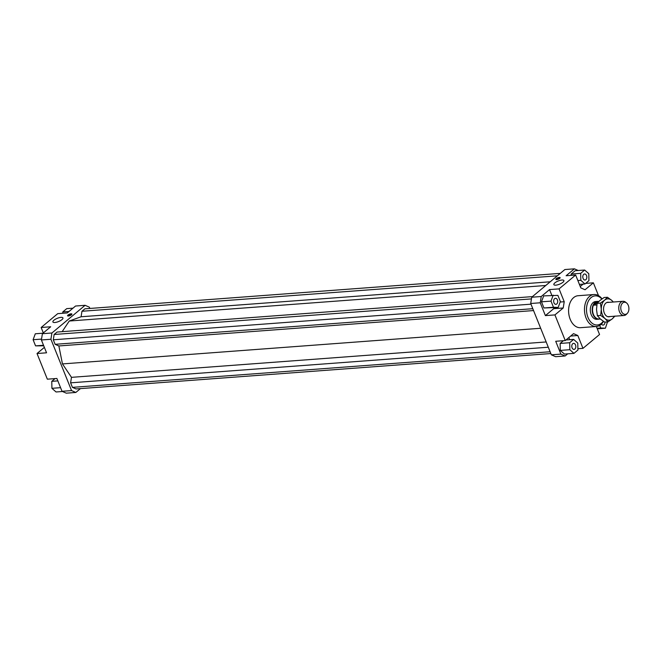 <?xml version="1.0" encoding="UTF-8"?>
<svg xmlns="http://www.w3.org/2000/svg" width="662" height="662" viewBox="0 0 662 662"><rect width="100%" height="100%" fill="white"/><g stroke="black" fill="none" stroke-linecap="round" stroke-linejoin="round"><path stroke-width="0.99" d="M627.005 313.656A6.099 4.063 -94.3 0 1 620.782 308.302A6.099 4.063 -94.3 0 1 626.55 302.939A6.099 4.063 -94.3 0 1 627.328 313.349A6.099 4.063 -94.3 0 1 627.005 313.656M626.55 302.939L625.516 302.129A7.125 4.75 85.7 0 0 622.992 301.293A7.125 4.75 85.7 0 0 621.006 302.137A7.125 4.75 85.7 0 0 619.02 310.312A7.125 4.75 85.7 0 0 624.051 315.501A7.125 4.75 85.7 0 0 626.045 314.657A7.125 4.75 85.7 0 0 626.426 314.301L627.328 313.349M599.971 318.902A8.904 5.933 -94.3 0 1 598.804 319.167A8.904 5.933 -94.3 0 1 592.515 312.679A8.904 5.933 -94.3 0 1 594.997 302.468A8.904 5.933 -94.3 0 1 597.48 301.409A8.904 5.933 -94.3 0 1 598.671 301.5M599.797 318.918L599.019 318.976A8.73 5.817 -94.3 0 1 592.854 312.613A8.73 5.817 -94.3 0 1 595.287 302.608A8.73 5.817 -94.3 0 1 597.72 301.574L598.58 301.508L594.219 305.149L595.701 302.575L598.498 301.516M596.826 304.95L594.219 305.149M580.26 286.514L583.131 284.122M551.81 295.277L549.526 289.592L559.059 288.88L575.65 275.036L566.118 275.748L574.409 268.83L578.224 270.501M584.662 270.03L580.69 273.34L580.839 280.316L584.968 283.981L588.932 280.663L588.783 273.687L584.662 270.03L575.129 270.733L571.157 274.051L571.182 275.375M585.663 283.394L593.367 282.823L585.067 289.749L580.806 287.871L575.65 275.036M598.804 319.167L596.917 319.307A8.904 5.933 -94.3 0 1 590.33 310.875A8.904 5.933 -94.3 0 1 595.593 301.549L597.48 301.409M545.397 315.617L553.697 308.691L563.221 307.979L554.93 314.905L545.397 315.617L540.242 302.782L541.235 296.518L549.526 289.592M553.697 308.691L553.837 307.78M541.475 301.822L543.949 307.971L558.157 307.458L560.358 301.516L557.884 295.376L543.684 295.881L541.475 301.822L551.007 301.119L553.482 307.259L558.157 307.458M560.871 354.112L551.347 354.824L555.608 356.694L565.141 355.982L560.871 354.112L555.716 341.278L565.249 340.566L573.54 333.648L577.81 335.518L582.965 348.353L577.893 348.725M563.412 340.707L560.143 343.437L560.3 350.413L564.421 354.071L573.954 353.367L577.926 350.049L577.769 343.073L573.648 339.407L569.676 342.726L560.143 343.437M573.648 339.407L565.952 339.978M569.676 342.726L569.833 349.702L573.954 353.367M569.833 349.702L560.3 350.413M593.367 282.823L598.514 295.633M541.235 296.518L531.702 297.23L564.876 269.542L574.409 268.83M603.248 321.227A14.605 9.731 -94.3 0 1 589.834 320.805A14.605 9.731 -94.3 0 1 588.559 300.763A14.605 9.731 -94.3 0 1 601.841 299.009M602.048 298.86A16.029 10.683 85.7 0 0 594.004 294.524A16.029 10.683 85.7 0 0 584.538 311.305A16.029 10.683 85.7 0 0 596.388 326.49A16.029 10.683 85.7 0 0 603.487 321.384M582.965 348.353L599.549 334.509L596.33 326.498M555.807 285.157A5.412 1.738 158.1 0 1 553.854 284.61A5.412 1.738 158.1 0 1 558.231 280.978A5.412 1.738 158.1 0 1 563.9 280.572A5.412 1.738 158.1 0 1 561.409 283.303A5.412 1.738 158.1 0 1 555.807 285.157M559.746 278.346A2.317 0.745 -21.9 0 0 556.601 279.612M556.676 279.604A2.317 0.745 158.1 0 1 555.84 279.372A2.317 0.745 158.1 0 1 557.71 277.817A2.317 0.745 158.1 0 1 560.135 277.643A2.317 0.745 158.1 0 1 559.067 278.81A2.317 0.745 158.1 0 1 556.676 279.604M583.09 278.437A3.029 2.019 -94.3 0 1 584.587 273.985A3.029 2.019 -94.3 0 1 586.822 276.857A3.029 2.019 -94.3 0 1 585.034 280.026A3.029 2.019 -94.3 0 1 583.09 278.437M556.75 303.974A3.029 2.019 -94.3 0 1 555.906 304.338A3.029 2.019 -94.3 0 1 553.672 301.467A3.029 2.019 -94.3 0 1 555.459 298.297A3.029 2.019 -94.3 0 1 557.594 300.507A3.029 2.019 -94.3 0 1 556.75 303.974M575.518 344.952A3.029 2.019 -94.3 0 1 574.028 349.404A3.029 2.019 -94.3 0 1 571.786 346.532A3.029 2.019 -94.3 0 1 573.573 343.371A3.029 2.019 -94.3 0 1 575.518 344.952M604.952 322.121A3.029 2.019 -94.3 0 1 603.156 325.092A3.029 2.019 -94.3 0 1 601.468 324.032M567.723 353.831L565.141 355.982M553.217 295.169L551.007 301.119M599.681 325.431L600.724 328.013L605.399 328.22L597.265 328.824M600.724 328.013L597.05 328.286M570.661 336.048L577.81 335.518M569.676 339.705L568.823 337.587M584.968 283.981L579.407 284.395M580.839 280.316L577.86 280.539M596.388 326.49L580.5 327.682A16.029 10.683 -94.3 0 1 568.65 312.489A16.029 10.683 -94.3 0 1 578.116 295.715L594.004 294.524M605.399 328.22L607.468 321.931M563.221 307.979L564.223 301.715L560.168 302.021M580.69 273.34L571.157 274.051M553.482 307.259L543.949 307.971M559.059 288.88L564.223 301.715M565.249 340.566L554.93 314.905M71.496 314.748A2.317 0.745 -21.9 0 0 68.352 316.006M37.022 353.516L47.341 379.177L56.874 378.465L62.029 391.3L66.291 393.17L75.824 392.458L71.562 390.588L50.924 339.258L51.917 332.994L85.092 305.306L75.559 306.018L67.267 312.936L57.735 313.647L41.152 327.491L50.684 326.78L42.393 333.706L41.392 339.97L46.555 352.805L37.022 353.516L44.371 347.376M62.807 313.275L62.774 311.951L66.746 308.633L72.977 308.169M62.774 311.951L69.014 311.488M43.328 332.92L41.152 327.491M43.742 345.812L35.566 345.87L33.1 339.722L35.301 333.78L42.98 333.209M33.1 339.722L41.532 339.093M35.566 345.87L43.526 345.274M62.476 391.499L56.047 391.97L51.917 388.313L60.573 387.667M51.917 388.313L51.768 381.337L57.842 380.882M51.768 381.337L55.037 378.606M68.418 316.006A2.317 0.745 158.1 0 1 67.582 315.774A2.317 0.745 158.1 0 1 69.452 314.218A2.317 0.745 158.1 0 1 71.885 314.045A2.317 0.745 158.1 0 1 70.817 315.211A2.317 0.745 158.1 0 1 68.418 316.006M54.838 322.51A5.412 1.738 158.1 0 1 52.894 321.955A5.412 1.738 158.1 0 1 57.271 318.331A5.412 1.738 158.1 0 1 62.94 317.917A5.412 1.738 158.1 0 1 60.449 320.648A5.412 1.738 158.1 0 1 54.838 322.51M532.447 296.609L57.064 332.043L54.143 334.484L53.299 339.788L55.12 344.314L58.86 345.953L62.451 363.918L540.664 328.269M58.86 345.953L533.555 310.569M55.12 344.314L532.802 308.699M53.299 339.788L530.982 304.172M54.143 334.484L531.437 298.901M62.154 331.662L69.262 321.02L81.095 316.759L81.964 311.264L84.885 308.823L560.267 273.381M71.562 390.588L62.029 391.3M51.917 332.994L42.393 333.706M69.262 321.02L545.761 285.496M80.433 388.619L75.824 392.458M85.092 305.306L89.362 307.176L89.875 308.451M62.451 363.918L71.479 377.34L70.602 382.835L72.423 387.361L76.031 388.942L550.834 353.549M81.095 316.759L550.205 281.789M81.964 311.264L557.346 275.822M71.479 377.34L546.167 341.956M41.392 339.97L50.924 339.258M72.423 387.361L550.105 351.745M70.602 382.835L548.285 347.227M531.702 297.23L530.709 303.494L551.347 354.824M530.709 303.494L540.242 302.782M613.194 302.029A10.683 7.125 85.7 0 0 611.804 300.44L613.376 302.013M614.998 316.039L612.209 318.91A10.683 7.125 85.7 0 0 614.253 316.229M604.654 300.134L607.451 297.263L611.804 300.44A10.683 7.125 85.7 0 0 604.654 300.134A10.683 7.125 85.7 0 0 601.286 309.212A10.683 7.125 85.7 0 0 605.068 318.604L600.715 315.426L601.286 309.212L600.442 303.113L604.654 300.134M600.442 303.113L597.099 303.362L599.888 300.49L604.108 297.511L607.451 297.263M597.099 303.362L596.52 309.568L597.372 315.675L600.715 315.426M597.372 315.675L600.302 318.96L604.646 322.137L607.997 321.889L605.068 318.604A10.683 7.125 85.7 0 0 612.209 318.91L607.997 321.889M610.025 316.552A7.299 4.866 -94.3 0 1 605.002 314.384A7.299 4.866 -94.3 0 1 604.282 312.985A7.299 4.866 -94.3 0 1 604.315 305.223A7.299 4.866 -94.3 0 1 608.966 302.344M607.898 316.709L624.051 315.501M606.839 302.501L622.992 301.293"/></g></svg>

